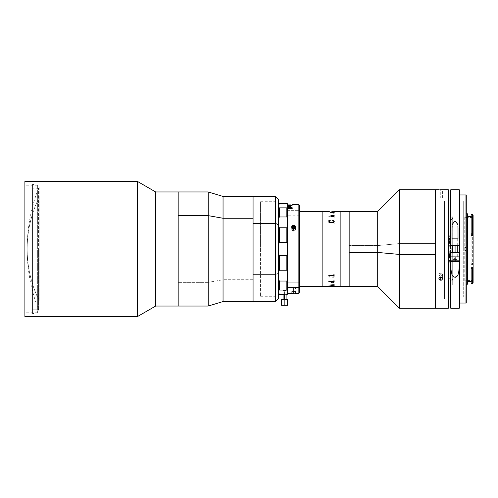 <?xml version="1.0" encoding="UTF-8"?>
<svg xmlns="http://www.w3.org/2000/svg" width="498" height="498" viewBox="0 0 498 498"><rect width="100%" height="100%" fill="white"/><g stroke="black" fill="none" stroke-linecap="round" stroke-linejoin="round"><path stroke-width="0.37" stroke-dasharray="2.49 1.87" d="M39.143 311.3C31.187 291.299 27.191 270.526 27.153 249C27.191 266.866 31.187 284.097 39.143 300.692L39.143 197.308C31.187 213.903 27.191 231.134 27.153 249A167.838 139.266 180 0 1 39.143 197.308L39.143 300.692A167.838 139.266 180 0 1 27.153 249L27.153 249C27.191 227.474 31.187 206.701 39.143 186.7L39.143 197.308M137.492 249L137.492 181.446L137.492 249L24.9 249L24.9 181.446L24.9 249L37.661 249L37.661 312.8L37.661 249L24.9 249L24.9 312.8L24.9 249L37.661 249L24.9 249L24.9 185.2L24.9 312.8L24.9 185.2L24.9 249L137.492 249L137.492 316.554L137.492 249L155.662 249L137.492 249M155.662 191.954L155.662 249L155.662 191.954M178.178 191.954L178.178 249L155.662 249L178.178 249L178.178 306.046L178.178 191.954L178.178 306.046M155.662 306.046L155.662 249L155.662 306.046M37.661 249L37.661 185.2L37.661 249M24.9 316.554L24.9 249L24.9 316.554M208.208 282.366L178.178 282.366L208.208 282.366L208.208 191.954L208.208 282.366L223.048 279.733L208.208 282.366L208.208 306.046L208.208 282.366M223.048 196.455L223.048 279.733L223.048 196.455M278.594 199.461L278.594 273.109L275.593 274.572L253.071 274.572L253.071 196.455L253.071 279.733L223.048 279.733L253.071 279.733L253.071 301.508M223.048 301.545L223.048 279.733L223.048 301.545M178.178 306.009L178.178 191.991M178.178 279.291L178.178 197.239L178.178 279.291M253.071 301.545L253.071 274.572L275.593 274.572L275.593 196.455L275.593 301.545L275.593 274.572L278.594 273.109L278.594 298.539M253.071 272.748L253.071 200.215L253.071 272.748M278.594 199.468L278.594 298.532M278.594 225.986L278.594 296.279L278.594 225.986M38.551 249L38.551 309.8L38.551 249L32.544 249L38.551 249L32.544 249L32.544 309.793L32.544 249L38.551 249L38.551 188.2L38.551 249M34.051 309.793L32.544 309.793L34.051 309.8L32.544 309.793L32.544 188.207L32.544 249L32.544 188.207L34.051 188.207L32.544 188.207L32.544 184.453L34.051 184.453L34.051 188.207L32.544 188.207L34.051 188.207L34.051 184.453L34.051 188.207L34.051 184.453L32.544 184.453L32.544 313.547L32.544 309.793L32.544 313.547L34.051 313.547L34.051 309.793L34.051 313.547L34.051 309.793L34.051 313.547L32.544 313.547L32.544 309.793L38.551 309.8M32.544 184.453L32.544 313.547L32.544 184.453M448.019 226.783L448.019 279.776L448.019 226.783A245.558 177.294 180 0 1 449.955 249A245.558 177.294 180 0 1 448.019 271.217L449.955 249L448.019 226.783L448.019 218.224L449.955 249.044M260.579 249L278.594 249L260.579 249L260.579 201.709L260.579 296.291L260.579 249L278.594 249L278.594 201.709L278.594 296.291L278.594 201.709L278.594 249L260.579 249M278.594 211.469L278.594 290.284L278.594 211.469M278.594 249L278.594 296.291L278.594 226.497L278.594 253.725L279.347 255.673L286.848 255.673L286.848 270.227L279.347 270.227L279.347 255.673L286.848 255.673L287.601 253.725L287.601 279.148L287.601 244.275L286.848 242.327L279.347 242.327L279.347 227.773L286.848 227.773L286.848 242.327L279.347 242.327L278.594 244.275L279.347 242.327L279.347 227.773L286.848 227.773L286.848 242.327L287.601 244.275L287.601 253.725L286.848 255.673L286.848 270.227L279.347 270.227L279.347 255.673L278.594 253.725L278.594 271.503L278.594 249M340.146 211.469L340.146 286.531L340.146 211.469L340.146 249L349.154 249L296.005 249L299.609 249L299.609 209.969L299.609 286.531L299.609 249L322.131 249L322.131 286.531L322.131 211.469M349.154 211.469L349.154 286.531L349.154 211.469L349.154 286.531L349.154 245.564L377.696 245.564L349.154 245.564L349.154 211.469M296.005 249L296.005 209.969L296.005 288.031L296.005 249L299.609 249L299.609 288.031L299.609 209.969L299.609 286.531L299.609 211.469L299.609 249L296.005 249M299.609 249L299.609 288.031L299.609 249M451.207 249L451.207 249.753L451.207 249L448.2 249L451.207 249L451.207 278.276L451.207 248.247L451.207 249L448.2 249L448.2 278.276L448.2 249L451.207 249L451.207 248.247L451.207 249M452.707 249.753L452.707 281.277L452.707 249.753L452.707 279.776L452.707 249.753L451.207 249.753L452.707 249.753M451.207 249.753L451.207 278.276L451.207 249.753M451.207 248.247L451.207 219.724L451.207 248.247L452.707 248.247L451.207 248.247L451.207 219.724L451.207 248.247M448.2 249L448.2 219.724L448.2 249M452.707 248.247L452.707 216.723L452.707 248.247M377.696 211.469L377.696 245.564L377.696 211.469M399.464 243.566L377.696 245.564L399.464 243.566L399.464 189.701L399.464 243.566L435.451 243.566L399.464 243.566L399.464 308.299L399.464 243.566M435.451 189.701L435.451 308.299L435.451 189.701M377.696 286.531L377.696 245.564L377.696 286.531M349.154 245.701L349.154 285.03L349.154 245.701M444.502 244.325L444.502 300.039L444.502 244.325M444.502 252.436L444.502 211.469L444.502 252.436M452.713 246.087L452.713 280.828L452.713 251.913L448.212 251.913L448.212 280.828L448.212 246.087L452.713 246.087L448.212 246.087L448.212 217.172L448.212 251.913L452.713 251.913L452.713 217.172L452.713 285.03L452.713 246.087M286.848 294.144L286.848 294.785L287.601 293.054L287.601 290.135L286.848 290.017L278.594 290.135L278.594 293.054L278.594 279.148L278.594 290.135L279.347 290.017L279.347 281.028L279.347 290.017L286.848 290.017L286.848 281.028L286.848 290.017L287.601 290.135L287.601 293.054L286.848 294.144L279.347 294.144L286.848 294.144M279.347 294.785L278.594 293.054M285.061 294.772L284.601 294.772L285.061 294.772M284.14 294.772L284.601 294.772L284.14 294.772M278.594 279.148L278.594 271.503L278.594 279.148L279.347 281.028L286.848 281.028L287.601 279.148L287.601 290.135L287.601 279.148L286.848 281.028L279.347 281.028L278.594 279.148M278.594 204.946L278.594 207.865L278.594 204.946L279.347 203.856L286.848 203.856L287.601 205.537L287.601 203.962L287.601 244.275L287.601 218.852L286.848 216.972L279.347 216.972L278.594 218.852L278.594 207.865L278.594 226.497L278.594 218.852L279.347 216.972L279.347 207.983L279.347 216.972L286.848 216.972L286.848 207.983L286.848 216.972L287.601 218.852L287.601 204.946L286.848 203.215L286.848 203.856L279.347 203.856L279.347 203.215M287.601 206.216L287.601 291.031L287.601 206.216M278.594 207.865L287.601 207.865L278.594 207.865M284.389 294.144L284.389 290.434L283.101 290.434L284.812 290.434L284.812 299.292L283.101 299.292L286.101 299.292L284.812 299.292L284.812 290.434L286.101 290.434L284.389 290.434L284.389 294.144M285.024 305.293L281.594 305.293L285.024 305.293L285.024 299.292L285.024 305.293L287.595 305.293L285.024 305.293M281.594 299.292L287.601 299.292M328.923 221.909L328.705 222.936L333.766 222.936L334.177 223.683L334.177 221.909L333.716 222.625L329.278 222.612L328.923 221.909L329.383 222.631L333.822 222.625L334.177 221.915L334.177 223.689L333.766 222.948L328.705 222.948L328.923 221.915M333.959 216.269L333.766 216.686L329.383 216.686L328.923 216.182L328.705 216.91L333.716 216.91L333.959 217.452L334.021 216.182M330.597 212.721L333.716 212.901L330.747 212.64L330.529 213.013L334.177 213.293L334.177 212.64L333.716 212.889L334.177 212.596M328.854 212.939L329.651 212.957L328.854 212.939M322.131 286.531L322.131 245.333L322.131 252.667L322.131 249L340.146 249L340.146 286.381L340.146 211.619L340.146 286.531M322.131 252.667L322.131 286.381L322.131 252.667M322.131 245.333L322.131 211.619L322.131 245.333M333.909 212.851L334.177 212.658L334.177 213.306L330.529 213.026L330.747 212.658L333.909 212.851M331.17 212.69L330.672 212.453L331.17 212.69M330.89 212.459L334.177 212.154M334.177 212.939L334.177 212.609M330.236 220.527L329.066 221.405L330.174 220.421M328.854 221.28L329.495 222.301L331.326 222.755L333.367 222.506L334.239 221.349M332.739 220.421L334.027 221.423M331.562 222.749L331.562 222.755C330.037 222.78 329.128 222.313 328.848 221.349L328.848 221.342M330.529 284.974L334.177 284.694L334.177 285.342L334.177 284.694M333.959 285.186L330.89 285.541L333.959 285.846L330.965 285.715L330.672 285.547L331.288 285.279L330.597 285.267L334.177 285.049L334.177 285.404L334.177 285.049L334.177 285.404L334.177 285.061L330.74 285.155M334.177 286.468L329.141 286.512M330.323 275.375L329.035 276.085L328.848 277.423L330.174 277.591L329.066 276.595L330.236 277.473L328.848 277.417L328.861 276.49L330.622 275.313L333.367 275.494L334.22 276.751L332.739 277.579L333.915 276.913L333.778 276.079L330.784 275.693L329.141 276.334L329.8 277.355L329.085 276.477L330.025 275.842L333.635 275.998L333.915 276.925L332.739 277.591L333.971 277.112L334.195 276.241M334.027 275.954L332.49 275.301L333.367 275.494M332.49 275.301L329.751 275.581L328.848 276.658C329.134 275.699 330.037 275.226 331.562 275.251L330.622 275.313M334.245 281.949L333.367 281.295L332.403 281.557L331.911 282.422L330.896 282.148L331.674 281.438L330.672 282.067L331.158 282.584L333.915 282.646L333.517 282.908L334.158 282.721L333.816 282.422L334.245 281.949M330.716 285.205L331.288 285.298L330.734 285.659L331.556 285.777L334.177 285.864L330.902 285.584L333.959 285.366M329.141 286.524L331.332 286.531M334.177 286.531L331.55 286.531M334.015 216.194L334.177 217.47L333.766 216.929L328.705 216.929L328.923 216.194L329.383 216.698L333.766 216.698L333.959 216.281M334.239 281.756L333.816 282.41L334.158 282.708L333.654 282.889L333.915 282.627L331.357 282.596L330.678 282.154L331.351 281.401L331.768 281.532L330.977 281.793L331.238 282.385L331.911 282.41L332.994 281.314L334.239 281.756M332.135 282.41L333.592 282.41L334.021 281.812L332.739 281.638L332.135 282.41M334.177 281.806L334.177 280.53L333.766 281.071L328.705 281.109M333.959 281.457L333.959 281.806M329.141 281.806L329.141 281.463M334.177 276.085L334.177 274.311L333.766 275.052L328.705 275.101M333.959 275.581L333.959 276.085M329.141 276.085L329.141 275.587M334.021 281.831L333.592 282.422L332.135 282.422L332.739 281.65L333.984 281.762M330.89 215.933L331.911 215.59L332.403 216.456L333.174 216.711L334.245 216.064M330.678 215.846L331.083 216.512L331.761 216.437M333.374 215.105L333.959 215.292M333.816 215.59L334.158 215.292M332.135 215.59L333.592 215.59L334.027 216.113M291.915 208.145L288.691 207.921L288.41 208.401L289.344 209.023L288.068 208.65L287.85 208.058L288.691 208.843L290.981 208.973L292.457 208.083M288.373 208.108L289.985 207.622L291.934 208.102M288.367 208.17L290.153 207.479L291.946 208.164M298.862 210.648L298.862 204.715L298.862 210.648L287.601 210.648L287.601 206.67L287.601 293.285L287.601 210.648L298.862 210.648L298.862 293.285L298.862 210.648L299.609 211.295L298.862 210.648M299.609 205.462L299.609 292.538M287.601 205.599L287.601 206.583L287.601 205.599L292.108 205.599L287.601 205.537L292.108 205.599M287.601 204.946L290.602 204.946L287.601 204.915M287.601 206.67L290.602 206.67L287.601 206.583M291.019 208.575L291.691 208.737L292.451 208.052M288.379 208.195L290.346 207.604L291.94 208.214M291.946 208.264L290.191 207.604L291.946 208.127L291.156 208.973L292.22 208.656L292.301 207.959L288.815 207.635L287.937 208.394L289.494 208.618M293.608 287.987L293.608 293.247L293.608 287.987L294.324 287.993L293.241 287.987L293.608 287.987L293.608 293.247L293.608 287.987L292.563 288L293.608 287.987M294.934 288.012L293.969 287.987L294.934 288.012M299.609 205.556L299.609 288.043L299.609 282.802L287.601 282.802L287.601 288.031L287.601 215.198L299.609 215.198L299.609 288.031L295.165 288.018L295.482 288.031L295.482 293.247L291.691 293.285M293.608 293.247L295.482 293.247M293.969 227.91L292.276 228.345L291.766 229.802L292.886 231.004L294.648 230.848L295.445 229.167L294.934 228.345L293.608 227.879L294.934 228.345L295.482 229.485L294.934 230.642L293.608 231.134L293.608 228.501L294.05 228.451A1.874 1.625 180 0 0 294.05 225.295L293.608 225.252L293.608 227.879L293.608 225.252L293.16 225.295A1.874 1.625 180 0 0 293.16 228.451L293.608 228.501L293.608 231.134L294.324 231.004L295.482 229.485L294.324 228.003M293.608 227.879L292.282 228.345L291.728 229.485L291.728 227.181L291.872 230.107L293.602 231.134L291.872 230.113L291.872 228.868L292.886 228.003L291.766 229.167L292.046 230.393L293.241 231.097L294.648 230.854L295.445 229.802L295.482 226.876M292.282 288.012L292.886 287.993L292.282 288.012M291.728 293.247L291.872 288.025L287.601 288.031M299.609 215.198L287.601 215.198L287.601 282.802L299.609 282.802L299.609 209.969L299.609 288.012L299.609 215.198M294.648 228.146L295.482 229.485M293.16 293.247L292.581 293.26M295.519 293.285L294.635 293.26M295.414 293.285L295.102 293.272M294.635 225.501L293.16 225.295L292.108 225.855L291.691 226.858L292.108 227.872L293.608 228.501L295.102 227.879L295.519 226.858L294.635 225.501M296.005 288.031L299.609 288.031L299.609 292.513M287.601 206.813L290.602 206.726L287.601 206.813M293.503 291.511L295.451 291.511L293.503 291.511M292.444 291.511L294.766 291.511L292.444 291.511M292.444 227.237L292.519 229.267L292.507 228.196L293.683 228.868L294.766 228.252L294.766 229.155L294.704 228.196M295.395 227.343L294.984 228.812L293.347 229.329L292.133 228.707L291.865 227.219M293.534 228.868L293.534 229.771L292.444 229.155L292.444 228.252L293.534 228.868L292.444 228.252L292.519 227.132L293.683 226.621L294.766 227.237L294.692 228.364L293.534 228.868M293.503 229.341L294.835 228.937L295.451 227.835L294.984 226.683L293.714 226.148L292.376 226.553L291.766 227.654L292.226 228.812L293.503 229.341M440.027 197.986L440.749 197.992L440.027 197.986M439.012 197.961L439.423 197.974L439.012 197.961M438.875 197.961L438.875 189.701L440.749 189.732L440.749 197.992L440.749 189.732L442.479 189.707M435.495 249L435.495 189.701L435.495 300.039L435.495 197.961L435.495 249L448.256 249L435.495 249L435.495 308.299L435.495 249M448.256 189.701L448.256 249L448.256 189.701M438.875 189.701L440.749 189.732L440.749 197.992L440.749 189.732L442.075 189.719M440.027 276.004L440.749 276.129L440.749 277.006L440.749 272.879L439.018 273.894L439.012 275.139L440.027 276.004M440.027 273.004L440.749 272.879L440.749 277.006L439.423 277.492L438.875 278.65L439.423 279.789L440.749 280.262L440.749 276.129L439.423 275.662L438.875 274.523L440.027 273.004M440.014 280.131L441.465 280.137L442.622 278.65L442.075 277.492L440.749 277.006L440.749 272.879L441.465 273.004L442.622 274.523L442.075 275.662L440.749 276.129L440.749 280.262L442.075 279.789L442.591 278.967L442.311 277.741L440.749 277.006L440.749 276.129L442.479 275.139L442.485 273.9L440.749 272.879L440.749 277.006L439.423 277.492L438.906 278.332L439.186 279.546L440.033 280.137M449.003 198.708L449.003 249L448.256 249L449.003 249L449.003 307.546L449.003 198.708L449.003 249L444.502 249L463.265 249L463.265 297.038L463.265 249L444.502 249L444.502 297.038L444.502 249L449.003 249L449.003 197.364M448.256 308.299L448.256 249L448.256 308.299M441.465 280.137L442.075 279.789M441.465 197.986L440.749 197.992L441.465 197.986M442.485 197.961L442.075 197.974L442.485 197.961M457.264 249L452.757 249L457.264 249M463.265 249L463.265 200.962L463.265 249M444.502 249L444.502 200.962L444.502 249M467.697 213.798L467.697 284.202L467.697 213.798M466.271 284.202L466.271 213.798L466.271 284.202M471.145 235.747L471.145 216.425L473.1 216.425L473.1 234.882L472.347 234.209L471.145 234.209L471.145 263.791L472.347 263.791L473.1 263.118L473.1 281.575L471.145 281.575L471.145 267.214M464.771 217.477L464.771 280.523L473.1 280.523L473.1 217.477L464.771 217.477L473.1 217.477L473.1 280.523L464.771 280.523L464.771 217.477M466.134 303.045L459.523 303.045L459.517 194.955L459.816 303.045L459.517 194.955L465.966 194.955L465.966 303.045L459.816 303.045L459.816 194.955L466.271 194.955L466.259 303.045M466.271 247.5L464.771 247.5L464.771 250.5L466.271 250.5L466.271 247.5L466.271 250.5L464.771 250.5L466.271 250.5L464.771 250.5L464.771 247.5L466.271 247.5L464.771 247.5L466.271 247.5L466.271 284.034L466.271 247.5M471.145 264.643L471.145 263.791L472.347 263.791L472.347 264.643L471.145 264.643L471.145 233.357L472.347 233.357L473.1 234.882L472.347 234.209L472.347 233.357L472.347 234.209L471.145 234.209L471.145 233.357L472.347 233.357L472.347 264.643L471.145 264.643M472.347 233.357L473.1 234.371L473.1 263.629L472.347 264.643L472.347 233.357M472.347 264.643L472.347 263.791L473.1 263.118L472.347 264.643M472.347 283.43L473.1 282.702L473.1 281.575L473.1 282.702L472.347 283.43L472.347 281.557L472.347 283.455L471.145 283.43L472.347 283.43M471.145 214.551L471.145 216.431L472.347 216.431L472.347 214.551L471.145 214.545L472.347 214.545L472.347 216.431L473.1 216.425L473.1 281.575L471.145 281.557L471.145 283.455M472.938 215.136L472.347 214.551L472.938 215.136M473.1 217.477L473.1 280.523L473.1 217.477M467.697 216.425L467.697 245.807L467.697 216.425M466.271 213.798L466.271 245.551L466.271 213.798M459.517 299.292L459.517 198.708L459.517 299.292M459.517 294.667L459.517 300.792L459.517 294.667M459.517 203.333L459.517 197.208L459.517 203.333M459.517 273.103L459.517 224.567L459.517 273.103M459.517 224.897L459.517 249L459.517 224.897M450.808 308.299L450.808 249L459.212 249L459.212 308.299M450.509 190.024L450.509 307.976M450.509 252.38L450.509 190.068L450.509 307.932L450.509 252.38L459.517 252.38L459.517 301.539L459.517 249L459.517 307.976M450.808 245.62L450.808 306.17L450.808 256.881L459.212 256.881L459.212 306.17L459.212 249L450.808 249L450.808 189.701M458.011 238.866L452.01 238.866L452.01 228.24L452.01 238.866L458.011 238.866L458.011 228.24L458.011 238.866M456.884 238.866L453.136 238.866L456.884 238.866M459.212 189.701L459.212 249L459.212 189.763L459.212 245.62L450.509 245.62M450.808 267.631L450.808 256.881L459.212 256.881L459.212 267.631M459.517 190.024L459.517 252.38M453.136 245.62L456.884 245.62L453.136 245.62M452.607 252.38L457.413 252.38L452.607 252.38M454.892 260.821L459.137 260.821L454.892 260.821L454.892 256.881L454.892 260.821M450.883 256.881L451.649 256.881M454.904 261.388L451.443 261.388L456.903 261.388L456.915 259.433L454.954 259.433L455.01 258.35L455.066 259.433L456.915 259.433L456.915 261.388L453.105 261.388L453.105 259.433L453.105 261.388L454.948 261.388L454.948 259.433L453.105 259.433L453.105 261.388L456.853 261.388L456.853 259.433L453.136 259.433L455.066 259.433L455.01 258.35L454.948 261.388L458.577 261.388L454.904 261.388M455.079 256.881L455.079 252.38L455.079 256.881L457.264 256.881L452.757 256.881L455.079 256.881L452.757 256.881L454.942 256.881L454.942 239.015L454.942 256.881L457.208 256.881L454.892 256.881L459.137 256.881L455.079 256.881M455.079 245.62L455.079 239.015L452.757 239.015L457.264 239.015L455.079 239.015L455.079 245.62M458.509 256.881L459.137 256.881M453.136 259.433L455.01 258.35L456.884 259.433M454.948 238.866L457.114 238.866L454.948 238.866M37.661 312.8L24.9 312.8M37.661 185.2L24.9 185.2M38.551 188.2L34.051 188.2M448.019 279.776L449.955 248.956M260.579 201.709L278.594 201.709M260.579 296.291L278.594 296.291M296.005 209.969L287.601 209.969M448.2 278.276L451.207 278.276L452.707 279.776M452.707 218.224L451.207 219.724L448.2 219.724M452.713 280.828L448.212 280.828M452.713 217.172L448.212 217.172M283.101 294.144L283.101 290.434M286.101 294.144L286.101 290.434M334.177 211.482L328.923 211.482M334.177 286.518L332.172 286.518M331.307 286.518L329.166 286.518M291.728 226.876L291.728 229.485M438.875 274.523L438.875 278.65L438.875 274.523M442.622 274.523L442.622 278.65L442.622 274.523M442.622 197.961L442.622 189.701M463.265 297.038L450.509 297.038M449.003 297.038L444.502 297.038M463.265 200.962L450.509 200.962M449.003 200.962L444.502 200.962M452.757 256.881L452.757 252.38M452.757 245.62L452.757 239.015M457.264 256.881L457.264 252.38M457.264 245.62L457.264 239.015"/><path stroke-width="0.75" d="M253.071 301.508L253.071 218.267L223.048 218.267L208.208 215.634L178.178 215.634L178.178 306.046L178.178 249L137.492 249L137.492 316.554L137.492 249L24.9 249L24.9 181.446L24.9 249L137.492 249L137.492 181.446L137.492 249L155.662 249L155.662 191.954L155.662 249L178.178 249L178.178 191.954L178.178 215.634L208.208 215.634L208.208 191.954L208.208 215.634L223.048 218.267L223.048 196.455L223.048 218.267L253.071 218.267L253.071 196.455L253.071 223.428L275.593 223.428L278.594 224.891L278.594 199.461L275.593 196.455L275.593 223.428L275.593 196.455L253.071 196.455L253.071 301.533L253.071 196.492M24.9 316.554L24.9 249L24.9 316.554L137.492 316.554L155.662 306.046L155.662 249L155.662 306.046L178.178 306.046L178.178 191.954L208.208 191.954L223.048 196.455L253.071 196.455M223.048 218.267L223.048 301.545L223.048 218.267M208.208 215.634L208.208 306.046L208.208 215.634M178.178 191.991L178.178 306.009M253.071 223.428L253.071 301.545L275.593 301.545L275.593 223.428L253.071 223.428M275.593 223.428L275.593 301.545L278.594 298.539L278.594 224.891L275.593 223.428M278.594 298.532L278.594 199.468M299.609 211.469L322.131 211.469L322.131 286.531L322.131 249L299.609 249L349.154 249L349.154 211.469L349.154 252.436L377.696 252.436L377.696 211.469L377.696 252.436L399.464 254.434L399.464 189.701L399.464 254.434L435.451 254.434L435.451 189.701L435.451 254.434L399.464 254.434L399.464 308.299L399.464 254.434L377.696 252.436L377.696 286.531L377.696 252.436L349.154 252.436L349.154 286.531L349.154 211.469L349.154 286.531L349.154 249L340.146 249L340.146 286.531L340.146 211.469L340.146 249L340.146 211.469L377.696 211.469L399.464 189.701L435.451 189.701M435.451 308.299L435.451 254.434L435.451 308.299L399.464 308.299L377.696 286.531L340.146 286.531L340.146 249L322.131 249L322.131 286.531L331.313 286.518M285.802 294.785L286.848 294.785L286.848 294.144L286.848 294.785L287.601 294.038L287.601 244.275L286.848 242.327L286.848 227.773L286.848 242.327L279.347 242.327L279.347 227.773L278.594 226.497L279.347 227.773L279.347 242.327L278.594 244.275L279.347 242.327L286.848 242.327L287.601 244.275L287.601 249L278.594 249L287.601 249L287.601 253.725L286.848 255.673L279.347 255.673L279.347 270.227L278.594 271.503L279.347 270.227L286.848 270.227L286.848 255.673L279.347 255.673L278.594 253.725L279.347 255.673L279.347 270.227L286.848 270.227L287.601 271.503L286.848 270.227L287.601 271.503L287.601 253.725L286.848 255.673L286.848 270.227L287.601 271.503L287.601 279.148L286.848 281.028L279.347 281.028L279.347 290.017L286.848 290.017L286.848 281.028L279.347 281.028L278.594 279.148L279.347 281.028L279.347 290.017L287.601 290.135L287.601 279.148L286.848 281.028L286.848 290.017L287.601 290.135L287.601 293.054L286.848 294.144L279.347 294.144L279.347 294.785L283.399 294.785M286.848 207.983L279.347 207.983L279.347 216.972L286.848 216.972L286.848 207.983L286.848 216.972L287.601 218.852L287.601 203.962L286.848 203.215L287.601 204.946L287.601 207.865L278.594 207.865L279.347 207.983L279.347 216.972L286.848 216.972L287.601 218.852L287.601 207.865L286.848 207.983M278.594 290.135L279.347 290.017L278.594 290.135M286.848 227.773L279.347 227.773L278.594 226.497L279.347 227.773L286.848 227.773L287.601 226.497L286.848 227.773L287.601 226.497L287.601 218.852L287.601 226.497L286.848 227.773M287.601 244.275L287.601 226.497L287.601 244.275M278.594 271.503L279.347 270.227L278.594 271.503M287.601 294.038L287.601 293.054L286.848 294.144L279.347 294.144L278.594 293.054M287.601 290.247L287.601 290.838L287.601 290.247M278.594 218.852L279.347 216.972L278.594 218.852M278.594 204.946L279.347 203.856L286.848 203.856L287.601 204.946L287.601 203.962M287.004 203.365L283.101 203.215L286.848 203.215L286.848 203.856L279.347 203.856L279.347 203.215L283.101 203.215M284.389 299.292L284.389 294.144L284.389 299.292M281.6 305.293L284.177 305.293L284.177 299.292L281.594 299.292L281.594 305.293L287.595 305.293L287.601 299.292L284.177 299.292L284.177 305.293L287.601 305.293M334.021 216.045L333.592 215.578L332.135 215.578L332.739 216.35L334.015 216.194M333.959 212.634L334.177 212.939L330.747 212.939L331.288 212.702L330.684 212.472L330.965 212.266L334.177 212.409L330.902 212.428M322.131 211.469L329.141 211.469M330.597 212.721L331.288 212.721L330.672 212.453L330.965 212.285L333.959 212.185M334.245 216.051L333.367 216.705L332.403 216.443L331.911 215.578L330.896 215.852L331.674 216.562L330.672 215.933L331.158 215.416L333.915 215.354L333.517 215.092L334.158 215.279L333.816 215.578L334.245 216.051M334.239 221.336L333.367 222.494L330.622 222.674L329.078 221.959L328.848 220.577L330.174 220.409L329.085 221.523L330.784 222.295L333.778 221.909L333.915 221.075L332.739 220.409L334.239 221.336M331.17 212.69L330.672 212.434M334.177 212.596L334.177 212.939M334.021 221.336L333.112 222.201L330.025 222.164L329.066 221.392L330.236 220.527M328.997 220.745L328.848 221.349M330.236 220.539L328.848 220.583M334.251 221.442L333.772 220.757L332.645 220.539M328.848 221.342C329.134 222.301 330.037 222.774 331.562 222.749M333.909 285.13L331.027 285.117L333.946 285.124M330.529 284.987L334.177 284.707L334.177 285.36L334.177 284.707M332.203 286.518L334.177 286.468M331.55 286.512L332.303 286.512M330 286.468L331.257 286.493L330 286.468M332.49 275.294L333.367 275.494M329.751 275.568L330.622 275.313M331.55 286.524L340.146 286.531M328.854 285.061L329.651 285.043L328.854 285.061M328.923 281.818L328.705 281.09L333.716 281.09L333.959 280.548L334.177 281.818L333.766 281.314L329.278 281.32L329.141 281.806M328.923 276.091L328.705 275.064L333.766 275.064L333.959 274.317L334.177 276.091L333.716 275.375L329.278 275.388L329.141 276.085M333.959 216.281L332.739 216.362L332.135 215.59M328.705 281.109L328.923 281.644M329.141 281.463L333.959 281.457M328.705 275.101L328.923 275.848M333.959 275.568L329.141 275.575M329.153 286.531L331.332 286.531M331.768 216.468L330.896 215.864M333.94 215.254L331.158 215.435L330.672 215.945M334.177 215.354L333.374 215.105M334.251 216.144L333.897 215.578M292.463 208.164L291.946 207.647L290.147 207.405L288.51 207.598L287.844 208.164M291.909 208.04L291.623 208.531L290.085 208.755L288.884 208.606L288.398 208.046M291.934 208.096L290.153 207.479L288.672 207.691L288.491 208.27L291.38 208.488L291.909 207.903L290.801 207.51L288.373 208.096M295.519 293.285L298.862 293.285L299.609 292.538L299.609 286.705L298.862 287.352L298.862 293.285L298.862 287.352L287.601 287.352L298.862 287.352L299.609 286.705L299.609 205.462L298.862 204.715L298.862 287.352L298.862 204.715L292.108 204.715M287.601 206.583L290.602 206.583L287.601 206.67M292.108 205.599L287.601 205.599M287.601 204.915L290.602 204.915L287.601 204.946M294.635 228.24L293.422 228.495L292.108 227.872L291.691 226.858L292.108 225.855L293.789 225.258L295.102 225.855L295.519 226.858L294.635 228.24M292.463 208.139L291.803 207.566L290.185 207.38L288.516 207.56L287.844 208.139M291.946 208.127L291.156 208.836M289.344 208.886L288.367 208.12M287.85 208.108L288.218 207.573L289.923 207.268L291.784 207.454L292.463 208.027L291.772 208.662L290.322 208.886L288.666 208.699L287.85 208.108M293.608 293.247L293.16 293.247M294.324 228.003L292.282 228.345L293.608 227.879L294.648 228.146M291.728 226.876A1.874 1.625 180 0 1 293.16 225.295L294.05 225.295A1.874 1.625 180 0 1 295.482 226.876L295.482 226.876A1.874 1.625 180 0 1 294.05 228.451L293.16 228.451A1.874 1.625 180 0 1 291.728 226.876L291.728 226.876M292.276 228.345L292.886 228.003M291.803 293.285L292.581 293.26M295.102 293.272L294.635 293.26M299.609 292.444L299.609 205.487M294.704 228.196L294.692 227.132L294.76 228.159L294.692 227.132L293.534 226.621L292.444 227.237M291.778 227.524L292.494 226.472L293.864 226.16L294.835 226.553L295.451 227.654M440.033 189.726L440.749 189.732L440.033 189.726M435.495 308.299L435.495 249L435.495 308.299L448.256 308.299L448.256 249L448.256 308.299L449.003 307.546L449.003 249L435.495 249L435.495 189.701L435.495 249L448.256 249L448.256 189.701L448.256 249L449.003 249L449.003 198.708M441.116 189.732L440.749 189.732L441.116 189.732M441.794 189.719L441.471 189.726L441.794 189.719M449.003 190.454L448.256 189.701L442.075 189.719M439.423 279.789L440.033 280.137L439.018 279.266L439.012 278.027L440.749 277.006L440.749 280.262L439.018 279.266L439.012 278.027L440.749 277.006L442.479 278.021L442.075 279.789L440.749 280.262L440.749 277.006L441.116 277.044L442.591 278.332L442.075 279.789M449.003 307.546L449.003 197.364M441.471 280.137L440.033 280.137M438.875 278.65L438.906 278.967L438.875 278.65M459.517 249L457.264 249L459.517 249L459.567 303.045L459.648 194.955L459.517 249M452.757 249L449.003 249L452.757 249M467.697 284.202L466.271 284.202L467.697 284.202L467.697 213.798L466.271 213.798L467.697 213.798L467.697 284.202M471.145 281.575L467.697 281.575L471.145 281.575M467.697 216.425L471.145 216.425L467.697 216.425M471.145 267.214L472.347 267.214L472.347 268.266L472.347 267.214L473.1 267.837L473.1 268.466L472.347 268.266L472.347 283.455L473.1 282.702L473.1 268.466L471.145 268.266L471.145 283.455L472.347 283.455L472.347 268.266L471.145 268.266L471.145 267.214L472.347 267.214L473.1 267.837L473.1 235.068L472.347 235.747L471.145 235.747L471.145 234.988L473.1 234.608L473.1 215.298L472.347 214.545L472.347 234.988L473.1 234.608L473.1 235.068L472.347 235.747L472.347 234.988L472.347 235.747L471.145 235.747M466.271 194.955L466.271 303.045L466.271 194.955L465.966 303.045L459.716 303.045L459.517 194.955M472.347 214.545L471.145 214.545L471.145 234.988L472.347 234.988L472.347 214.545L473.1 215.298L473.1 282.702M472.347 283.455L471.145 283.455M459.816 303.045L466.066 303.045L465.966 194.955L459.816 194.955L459.716 303.045M466.134 194.955L459.816 194.955M450.933 270.501L450.808 308.299L450.808 256.881L450.808 267.631L451.431 273.284L450.933 270.501M451.885 274.61L452.57 275.842L451.885 274.61M453.024 276.396L455.004 277.33L453.024 276.396M455.757 277.205L455.004 277.33L457.444 275.855L455.757 277.205M458.129 274.616L457.444 275.855L458.129 274.616M459.081 270.507L458.59 273.296L459.212 267.631L459.212 252.38L450.509 252.38L450.808 308.299L459.212 308.299L459.081 270.507M459.517 190.024L459.517 245.62L459.517 189.999L459.212 245.62L450.509 245.62L459.212 245.62L459.212 189.701L450.808 189.701L450.808 245.62L450.509 190.024M450.509 307.976L450.509 252.38L450.808 256.881L450.808 252.38L459.212 252.38L459.212 308.299L459.517 252.38L459.517 307.976M452.01 238.866L458.011 238.866L458.011 228.24L458.011 238.866L452.01 238.866L452.01 228.24L452.01 238.866M457.911 226.26L458.011 228.24L457.911 226.26M456.722 222.556L457.538 224.33L456.012 221.847L456.722 222.556M455.016 221.51L456.012 221.847L455.016 221.51L454.02 221.834L455.016 221.51M453.311 222.55L454.02 221.834L452.483 224.324L453.311 222.55M452.109 226.254L452.01 228.24L452.109 226.254M451.649 256.881L455.135 256.881L455.135 260.821L459.137 260.821L455.135 260.821L455.135 256.881L450.883 256.881L450.883 260.821L455.135 260.821L450.883 260.821L451.443 261.388L455.116 261.388L455.135 260.821L455.116 261.388L458.577 261.388L451.449 261.388M455.079 252.38L455.079 245.62L455.079 252.38M458.577 261.388L459.137 260.821L459.137 256.881L455.135 256.881L458.509 256.881M24.9 181.446L137.492 181.446L155.662 191.954L178.178 191.954M178.178 306.046L208.208 306.046L223.048 301.545L253.071 301.545M299.609 286.531L322.131 286.531M283.101 299.292L283.101 294.144M286.101 299.292L286.101 294.144M340.146 211.469L334.177 211.469M332.172 286.518L331.307 286.518M287.601 293.285L291.691 293.285M435.495 189.701L438.875 189.701M450.509 297.038L449.003 297.038M450.509 200.962L449.003 200.962M452.757 252.38L452.757 245.62M457.264 252.38L457.264 245.62"/></g></svg>
